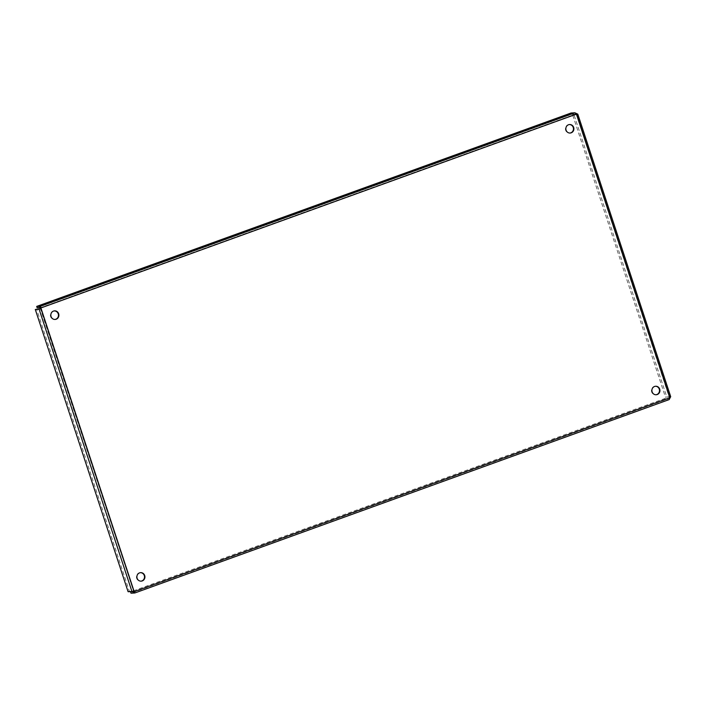 <?xml version="1.0" encoding="UTF-8"?>
<svg xmlns="http://www.w3.org/2000/svg" width="706" height="706" viewBox="0 0 706 706"><rect width="100%" height="100%" fill="white"/><g stroke="black" fill="none" stroke-linecap="round" stroke-linejoin="round"><path stroke-width="0.53" stroke-dasharray="3.53 2.65" d="M655.406 386.261A4.262 4.024 86.4 0 0 651.426 390.78A4.262 4.024 86.4 0 0 655.945 394.76M569.363 124.556A4.262 4.024 86.4 0 0 565.382 129.074A4.262 4.024 86.4 0 0 569.901 133.055M54.362 310.958A4.262 4.024 86.4 0 0 50.373 315.476A4.262 4.024 86.4 0 0 54.9 319.456M140.406 572.663A4.262 4.024 86.4 0 0 136.426 577.181A4.262 4.024 86.4 0 0 140.944 581.162M133.805 591.672L669.394 397.76L133.708 591.654L40.445 307.984L576.131 114.098L669.394 397.76L664.875 398.484L131.651 591.478M134.387 591.628L134.767 592.775M668.706 398.237L669.147 399.587L665.317 399.825L131.007 593.216M669.394 397.76L669.288 396.966L669.862 397.734M664.875 398.484L665.317 399.825M669.288 396.966L576.131 114.098L576.502 114.751L572.672 114.999L665.458 397.204L670.55 396.507L665.458 397.204M576.502 114.751L577.764 114.293L573.943 114.54L666.729 396.754M37.153 307.763L571.463 114.372L576.599 114.063M572.672 114.999L573.943 114.54M39.633 308.84L40.392 308.796L40.692 307.534M40.595 306.369L40.974 307.516L575.293 114.125L574.852 112.783M571.463 114.372L571.022 113.022M39.13 309.246L40.392 308.796L133.708 591.654L133.178 591.001L129.357 591.249L36.562 309.034M133.178 591.001L131.916 591.46M129.357 591.249L128.086 591.707M577.764 114.293L670.55 396.507M655.715 394.786L656.183 394.751M655.168 386.27L655.645 386.244M569.663 133.072L570.139 133.046M569.124 124.565L569.592 124.53M54.662 319.474L55.13 319.447M54.124 310.967L54.591 310.931M140.706 581.188L141.182 581.153M140.167 572.672L140.635 572.645M134.352 591.646L668.75 398.228M669.35 397.116L576.467 114.601M134.14 591.619L133.602 591.54"/><path stroke-width="1.06" d="M657.242 394.53A4.262 4.024 -93.6 0 1 651.894 390.753A4.262 4.024 -93.6 0 1 659.854 389.677A4.262 4.024 -93.6 0 1 657.242 394.53M655.945 394.76A4.262 4.024 86.4 0 0 655.406 386.261M571.189 132.825A4.262 4.024 -93.6 0 1 565.85 129.048A4.262 4.024 -93.6 0 1 573.81 127.962A4.262 4.024 -93.6 0 1 571.189 132.825M569.901 133.055A4.262 4.024 86.4 0 0 569.363 124.556M56.189 319.227A4.262 4.024 -93.6 0 1 50.841 315.441A4.262 4.024 -93.6 0 1 58.81 314.364A4.262 4.024 -93.6 0 1 56.189 319.227M54.9 319.456A4.262 4.024 86.4 0 0 54.362 310.958M142.233 580.932A4.262 4.024 -93.6 0 1 136.893 577.155A4.262 4.024 -93.6 0 1 144.854 576.078A4.262 4.024 -93.6 0 1 142.233 580.932M140.944 581.162A4.262 4.024 86.4 0 0 140.406 572.663M40.974 307.516L40.445 307.984L40.913 307.957L40.533 306.175L36.703 306.413L571.022 113.022L574.852 112.783L577.808 114.16L670.7 396.675L669.147 399.587L134.837 592.969M131.651 591.478L130.557 591.875L131.007 593.216L134.837 592.978L669.147 399.587M133.743 591.654L134.828 592.978L134.14 591.619M133.805 591.672L130.557 591.875M134.387 591.628L128.086 591.707L35.3 309.493L39.13 309.246L40.913 307.957L134.175 591.619L669.862 397.734L576.599 114.063L40.913 307.957M40.692 307.534L37.153 307.763L36.703 306.413M40.533 307.887L40.533 306.175L574.852 112.783M39.633 308.84L35.3 309.493M40.445 307.984L40.392 308.796M133.708 591.654L133.178 591.001M131.916 591.46L39.13 309.246"/></g></svg>
